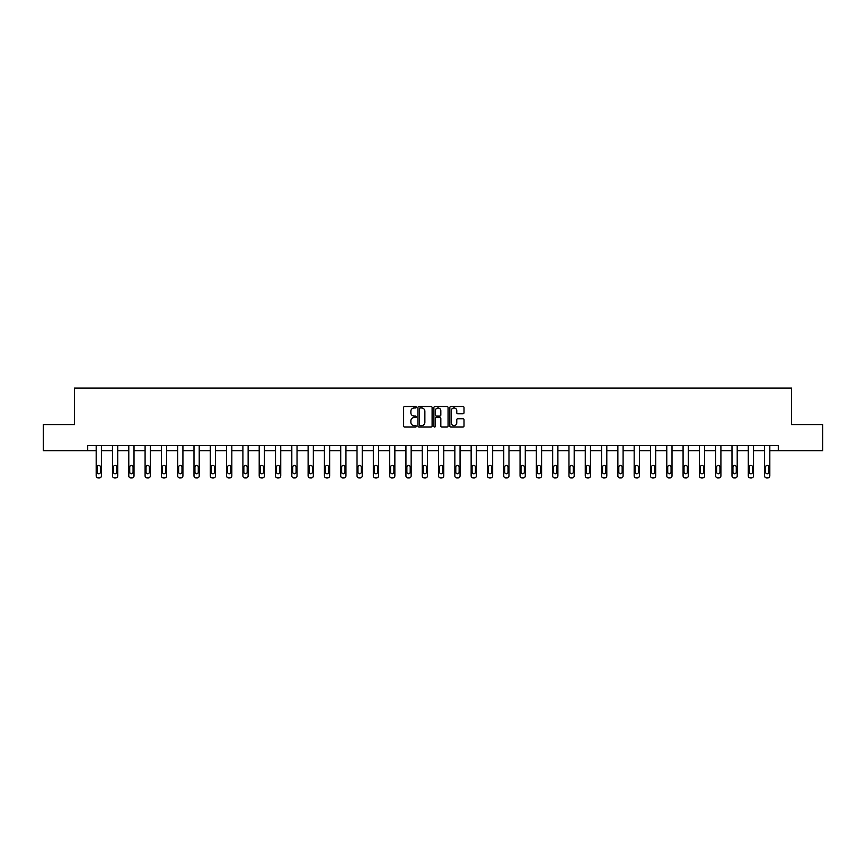 <?xml version="1.0" encoding="UTF-8"?>
<svg xmlns="http://www.w3.org/2000/svg" width="866" height="866" viewBox="0 0 866 866"><rect width="100%" height="100%" fill="white"/><g stroke="black" fill="none" stroke-linecap="round" stroke-linejoin="round"><path stroke-width="1.3" d="M416.275 407.247A0.714 0.714 0 0 0 415.561 406.533L404.66 406.533A1.028 1.028 0 0 0 403.632 407.561L403.632 426.029A1.028 1.028 0 0 0 404.66 427.046L415.561 427.046A0.714 0.714 0 0 0 416.275 426.332A0.714 0.714 0 0 0 415.561 425.617L414.154 425.617A3.28 3.28 0 0 1 410.874 422.327L410.874 420.789A3.28 3.28 0 0 1 414.154 417.509L415.561 417.509A0.714 0.714 0 0 0 416.275 416.795A0.714 0.714 0 0 0 415.561 416.07L414.154 416.07A3.28 3.28 0 0 1 410.874 412.79L410.874 411.253A3.28 3.28 0 0 1 414.154 407.973L415.561 407.973A0.714 0.714 0 0 0 416.275 407.247M462.974 413.764A1.028 1.028 0 0 0 464.003 412.736L464.003 407.561A1.028 1.028 0 0 0 462.974 406.533L450.872 406.533A1.028 1.028 0 0 0 449.844 407.561L449.844 426.029A1.028 1.028 0 0 0 450.872 427.046L462.974 427.046A1.028 1.028 0 0 0 464.003 426.029L464.003 419.761A1.028 1.028 0 0 0 462.974 418.743L457.8 418.743A1.028 1.028 0 0 0 456.772 419.761L456.772 422.868A2.739 2.739 0 0 1 454.033 425.617A2.739 2.739 0 0 1 451.283 422.868L451.283 410.711A2.739 2.739 0 0 1 454.033 407.973A2.739 2.739 0 0 1 456.772 410.711L456.772 412.736A1.028 1.028 0 0 0 457.8 413.764L462.974 413.764M87.715 450.753L43.3 450.753L43.3 424.632L74.444 424.632L74.444 388.055L791.556 388.055L791.556 424.632L822.7 424.632L822.7 450.753L778.285 450.753L778.285 445.535L87.715 445.535L87.715 450.753L96.18 450.753L96.18 475.856A2.089 2.089 0 0 0 98.269 477.945L99.319 477.945A2.089 2.089 0 0 0 101.409 475.856L101.409 450.753L112.483 450.753L112.483 475.856A2.089 2.089 0 0 0 114.572 477.945L115.622 477.945A2.089 2.089 0 0 0 117.711 475.856L117.711 450.753L128.785 450.753L128.785 475.856A2.089 2.089 0 0 0 130.874 477.945L131.924 477.945A2.089 2.089 0 0 0 134.013 475.856L134.013 450.753L145.087 450.753L145.087 475.856A2.089 2.089 0 0 0 147.177 477.945L148.227 477.945A2.089 2.089 0 0 0 150.316 475.856L150.316 450.753L161.39 450.753L161.39 475.856A2.089 2.089 0 0 0 163.479 477.945L164.529 477.945A2.089 2.089 0 0 0 166.618 475.856L166.618 450.753L177.692 450.753L177.692 475.856A2.089 2.089 0 0 0 179.782 477.945L180.832 477.945A2.089 2.089 0 0 0 182.921 475.856L182.921 450.753L193.995 450.753L193.995 475.856A2.089 2.089 0 0 0 196.084 477.945L197.134 477.945A2.089 2.089 0 0 0 199.223 475.856L199.223 450.753L210.297 450.753L210.297 475.856A2.089 2.089 0 0 0 212.386 477.945L213.437 477.945A2.089 2.089 0 0 0 215.526 475.856L215.526 450.753L226.6 450.753L226.6 475.856A2.089 2.089 0 0 0 228.689 477.945L229.739 477.945A2.089 2.089 0 0 0 231.828 475.856L231.828 450.753L242.902 450.753L242.902 475.856A2.089 2.089 0 0 0 244.991 477.945L246.041 477.945A2.089 2.089 0 0 0 248.131 475.856L248.131 450.753L259.205 450.753L259.205 475.856A2.089 2.089 0 0 0 261.294 477.945L262.344 477.945A2.089 2.089 0 0 0 264.433 475.856L264.433 450.753L275.507 450.753L275.507 475.856A2.089 2.089 0 0 0 277.596 477.945L278.646 477.945A2.089 2.089 0 0 0 280.736 475.856L280.736 450.753L291.81 450.753L291.81 475.856A2.089 2.089 0 0 0 293.899 477.945L294.949 477.945A2.089 2.089 0 0 0 297.038 475.856L297.038 450.753L308.112 450.753L308.112 475.856A2.089 2.089 0 0 0 310.201 477.945L311.251 477.945A2.089 2.089 0 0 0 313.34 475.856L313.34 450.753L324.414 450.753L324.414 475.856A2.089 2.089 0 0 0 326.514 477.945L327.554 477.945A2.089 2.089 0 0 0 329.643 475.856L329.643 450.753L340.717 450.753L340.717 475.856A2.089 2.089 0 0 0 342.817 477.945L343.856 477.945A2.089 2.089 0 0 0 345.945 475.856L345.945 450.753L357.019 450.753L357.019 475.856A2.089 2.089 0 0 0 359.119 477.945L360.159 477.945A2.089 2.089 0 0 0 362.248 475.856L362.248 450.753L373.333 450.753L373.333 475.856A2.089 2.089 0 0 0 375.422 477.945L376.461 477.945A2.089 2.089 0 0 0 378.55 475.856L378.55 450.753L389.635 450.753L389.635 475.856A2.089 2.089 0 0 0 391.724 477.945L392.763 477.945A2.089 2.089 0 0 0 394.853 475.856L394.853 450.753L405.938 450.753L405.938 475.856A2.089 2.089 0 0 0 408.027 477.945L409.066 477.945A2.089 2.089 0 0 0 411.155 475.856L411.155 450.753L422.24 450.753L422.24 475.856A2.089 2.089 0 0 0 424.329 477.945L425.368 477.945A2.089 2.089 0 0 0 427.458 475.856L427.458 450.753L438.542 450.753L438.542 475.856A2.089 2.089 0 0 0 440.632 477.945L441.671 477.945A2.089 2.089 0 0 0 443.76 475.856L443.76 450.753L454.845 450.753L454.845 475.856A2.089 2.089 0 0 0 456.934 477.945L457.973 477.945A2.089 2.089 0 0 0 460.062 475.856L460.062 450.753L471.147 450.753L471.147 475.856A2.089 2.089 0 0 0 473.237 477.945L474.276 477.945A2.089 2.089 0 0 0 476.365 475.856L476.365 450.753L487.45 450.753L487.45 475.856A2.089 2.089 0 0 0 489.539 477.945L490.578 477.945A2.089 2.089 0 0 0 492.667 475.856L492.667 450.753L503.752 450.753L503.752 475.856A2.089 2.089 0 0 0 505.841 477.945L506.881 477.945A2.089 2.089 0 0 0 508.981 475.856L508.981 450.753L520.055 450.753L520.055 475.856A2.089 2.089 0 0 0 522.144 477.945L523.183 477.945A2.089 2.089 0 0 0 525.283 475.856L525.283 450.753L536.357 450.753L536.357 475.856A2.089 2.089 0 0 0 538.446 477.945L539.486 477.945A2.089 2.089 0 0 0 541.586 475.856L541.586 450.753L552.66 450.753L552.66 475.856A2.089 2.089 0 0 0 554.749 477.945L555.799 477.945A2.089 2.089 0 0 0 557.888 475.856L557.888 450.753L568.962 450.753L568.962 475.856A2.089 2.089 0 0 0 571.051 477.945L572.101 477.945A2.089 2.089 0 0 0 574.19 475.856L574.19 450.753L585.264 450.753L585.264 475.856A2.089 2.089 0 0 0 587.354 477.945L588.404 477.945A2.089 2.089 0 0 0 590.493 475.856L590.493 450.753L601.567 450.753L601.567 475.856A2.089 2.089 0 0 0 603.656 477.945L604.706 477.945A2.089 2.089 0 0 0 606.795 475.856L606.795 450.753L617.869 450.753L617.869 475.856A2.089 2.089 0 0 0 619.959 477.945L621.009 477.945A2.089 2.089 0 0 0 623.098 475.856L623.098 450.753L634.172 450.753L634.172 475.856A2.089 2.089 0 0 0 636.261 477.945L637.311 477.945A2.089 2.089 0 0 0 639.4 475.856L639.4 450.753L650.474 450.753L650.474 475.856A2.089 2.089 0 0 0 652.563 477.945L653.613 477.945A2.089 2.089 0 0 0 655.703 475.856L655.703 450.753L666.777 450.753L666.777 475.856A2.089 2.089 0 0 0 668.866 477.945L669.916 477.945A2.089 2.089 0 0 0 672.005 475.856L672.005 450.753L683.079 450.753L683.079 475.856A2.089 2.089 0 0 0 685.168 477.945L686.218 477.945A2.089 2.089 0 0 0 688.308 475.856L688.308 450.753L699.382 450.753L699.382 475.856A2.089 2.089 0 0 0 701.471 477.945L702.521 477.945A2.089 2.089 0 0 0 704.61 475.856L704.61 450.753L715.684 450.753L715.684 475.856A2.089 2.089 0 0 0 717.773 477.945L718.823 477.945A2.089 2.089 0 0 0 720.913 475.856L720.913 450.753L731.987 450.753L731.987 475.856A2.089 2.089 0 0 0 734.076 477.945L735.126 477.945A2.089 2.089 0 0 0 737.215 475.856L737.215 450.753L748.289 450.753L748.289 475.856A2.089 2.089 0 0 0 750.378 477.945L751.428 477.945A2.089 2.089 0 0 0 753.517 475.856L753.517 450.753L764.591 450.753L764.591 475.856A2.089 2.089 0 0 0 766.681 477.945L767.731 477.945A2.089 2.089 0 0 0 769.82 475.856L769.82 450.753L778.285 450.753M432.102 407.561A1.028 1.028 0 0 0 431.073 406.533L418.971 406.533A1.028 1.028 0 0 0 417.942 407.561L417.942 426.029A1.028 1.028 0 0 0 418.971 427.046L431.073 427.046A1.028 1.028 0 0 0 432.102 426.029L432.102 407.561M434.927 406.533L447.029 406.533A1.028 1.028 0 0 1 448.058 407.561L448.058 426.029A1.028 1.028 0 0 1 447.029 427.046L441.844 427.046A1.028 1.028 0 0 1 440.826 426.029L440.826 418.538A1.028 1.028 0 0 0 439.798 417.509L436.356 417.509A1.028 1.028 0 0 0 435.338 418.538L435.338 426.332A0.714 0.714 0 0 1 434.613 427.046A0.714 0.714 0 0 1 433.898 426.332L433.898 407.561A1.028 1.028 0 0 1 434.927 406.533M420.097 407.973A0.714 0.714 0 0 0 419.382 408.687L419.382 424.892A0.714 0.714 0 0 0 420.097 425.617L421.59 425.617A3.28 3.28 0 0 0 424.87 422.327L424.87 411.253A3.28 3.28 0 0 0 421.59 407.973L420.097 407.973M440.826 410.765A2.739 2.739 0 0 0 438.077 408.016A2.739 2.739 0 0 0 435.338 410.765L435.338 415.052A1.028 1.028 0 0 0 436.356 416.07L439.798 416.07A1.028 1.028 0 0 0 440.826 415.052L440.826 410.765M101.409 445.535L101.409 475.856M96.18 445.535L96.18 475.856M100.467 472.1A1.667 1.667 0 0 1 98.789 473.767A1.667 1.667 0 0 1 97.122 472.1L97.122 467.077A1.667 1.667 0 0 1 98.789 465.41A1.667 1.667 0 0 1 100.467 467.077L100.467 472.1M98.269 477.945L99.319 477.945M117.711 445.535L117.711 475.856M112.483 445.535L112.483 475.856M116.769 472.1A1.667 1.667 0 0 1 115.091 473.767A1.667 1.667 0 0 1 113.424 472.1L113.424 467.077A1.667 1.667 0 0 1 115.091 465.41A1.667 1.667 0 0 1 116.769 467.077L116.769 472.1M114.572 477.945L115.622 477.945M134.013 445.535L134.013 475.856M128.785 445.535L128.785 475.856M133.072 472.1A1.667 1.667 0 0 1 131.394 473.767A1.667 1.667 0 0 1 129.727 472.1L129.727 467.077A1.667 1.667 0 0 1 131.394 465.41A1.667 1.667 0 0 1 133.072 467.077L133.072 472.1M130.874 477.945L131.924 477.945M150.316 445.535L150.316 475.856M145.087 445.535L145.087 475.856M149.374 472.1A1.667 1.667 0 0 1 147.696 473.767A1.667 1.667 0 0 1 146.029 472.1L146.029 467.077A1.667 1.667 0 0 1 147.696 465.41A1.667 1.667 0 0 1 149.374 467.077L149.374 472.1M147.177 477.945L148.227 477.945M166.618 445.535L166.618 475.856M161.39 445.535L161.39 475.856M165.677 472.1A1.667 1.667 0 0 1 163.999 473.767A1.667 1.667 0 0 1 162.332 472.1L162.332 467.077A1.667 1.667 0 0 1 163.999 465.41A1.667 1.667 0 0 1 165.677 467.077L165.677 472.1M163.479 477.945L164.529 477.945M182.921 445.535L182.921 475.856M177.692 445.535L177.692 475.856M181.979 472.1A1.667 1.667 0 0 1 180.301 473.767A1.667 1.667 0 0 1 178.634 472.1L178.634 467.077A1.667 1.667 0 0 1 180.301 465.41A1.667 1.667 0 0 1 181.979 467.077L181.979 472.1M179.782 477.945L180.832 477.945M199.223 445.535L199.223 475.856M193.995 445.535L193.995 475.856M198.282 472.1A1.667 1.667 0 0 1 196.614 473.767A1.667 1.667 0 0 1 194.937 472.1L194.937 467.077A1.667 1.667 0 0 1 196.614 465.41A1.667 1.667 0 0 1 198.282 467.077L198.282 472.1M196.084 477.945L197.134 477.945M215.526 445.535L215.526 475.856M210.297 445.535L210.297 475.856M214.584 472.1A1.667 1.667 0 0 1 212.917 473.767A1.667 1.667 0 0 1 211.239 472.1L211.239 467.077A1.667 1.667 0 0 1 212.917 465.41A1.667 1.667 0 0 1 214.584 467.077L214.584 472.1M212.386 477.945L213.437 477.945M231.828 445.535L231.828 475.856M226.6 445.535L226.6 475.856M230.886 472.1A1.667 1.667 0 0 1 229.219 473.767A1.667 1.667 0 0 1 227.541 472.1L227.541 467.077A1.667 1.667 0 0 1 229.219 465.41A1.667 1.667 0 0 1 230.886 467.077L230.886 472.1M228.689 477.945L229.739 477.945M248.131 445.535L248.131 475.856M242.902 445.535L242.902 475.856M247.189 472.1A1.667 1.667 0 0 1 245.522 473.767A1.667 1.667 0 0 1 243.844 472.1L243.844 467.077A1.667 1.667 0 0 1 245.522 465.41A1.667 1.667 0 0 1 247.189 467.077L247.189 472.1M244.991 477.945L246.041 477.945M264.433 445.535L264.433 475.856M259.205 445.535L259.205 475.856M263.491 472.1A1.667 1.667 0 0 1 261.824 473.767A1.667 1.667 0 0 1 260.146 472.1L260.146 467.077A1.667 1.667 0 0 1 261.824 465.41A1.667 1.667 0 0 1 263.491 467.077L263.491 472.1M261.294 477.945L262.344 477.945M280.736 445.535L280.736 475.856M275.507 445.535L275.507 475.856M279.794 472.1A1.667 1.667 0 0 1 278.127 473.767A1.667 1.667 0 0 1 276.449 472.1L276.449 467.077A1.667 1.667 0 0 1 278.127 465.41A1.667 1.667 0 0 1 279.794 467.077L279.794 472.1M277.596 477.945L278.646 477.945M297.038 445.535L297.038 475.856M291.81 445.535L291.81 475.856M296.096 472.1A1.667 1.667 0 0 1 294.429 473.767A1.667 1.667 0 0 1 292.751 472.1L292.751 467.077A1.667 1.667 0 0 1 294.429 465.41A1.667 1.667 0 0 1 296.096 467.077L296.096 472.1M293.899 477.945L294.949 477.945M313.34 445.535L313.34 475.856M308.112 445.535L308.112 475.856M312.399 472.1A1.667 1.667 0 0 1 310.732 473.767A1.667 1.667 0 0 1 309.054 472.1L309.054 467.077A1.667 1.667 0 0 1 310.732 465.41A1.667 1.667 0 0 1 312.399 467.077L312.399 472.1M310.201 477.945L311.251 477.945M329.643 445.535L329.643 475.856M324.414 445.535L324.414 475.856M328.701 472.1A1.667 1.667 0 0 1 327.034 473.767A1.667 1.667 0 0 1 325.356 472.1L325.356 467.077A1.667 1.667 0 0 1 327.034 465.41A1.667 1.667 0 0 1 328.701 467.077L328.701 472.1M326.514 477.945L327.554 477.945M345.945 445.535L345.945 475.856M340.717 445.535L340.717 475.856M345.004 472.1A1.667 1.667 0 0 1 343.337 473.767A1.667 1.667 0 0 1 341.659 472.1L341.659 467.077A1.667 1.667 0 0 1 343.337 465.41A1.667 1.667 0 0 1 345.004 467.077L345.004 472.1M342.817 477.945L343.856 477.945M362.248 445.535L362.248 475.856M357.019 445.535L357.019 475.856M361.306 472.1A1.667 1.667 0 0 1 359.639 473.767A1.667 1.667 0 0 1 357.961 472.1L357.961 467.077A1.667 1.667 0 0 1 359.639 465.41A1.667 1.667 0 0 1 361.306 467.077L361.306 472.1M359.119 477.945L360.159 477.945M378.55 445.535L378.55 475.856M373.333 445.535L373.333 475.856M377.608 472.1A1.667 1.667 0 0 1 375.941 473.767A1.667 1.667 0 0 1 374.264 472.1L374.264 467.077A1.667 1.667 0 0 1 375.941 465.41A1.667 1.667 0 0 1 377.608 467.077L377.608 472.1M375.422 477.945L376.461 477.945M394.853 445.535L394.853 475.856M389.635 445.535L389.635 475.856M393.911 472.1A1.667 1.667 0 0 1 392.244 473.767A1.667 1.667 0 0 1 390.566 472.1L390.566 467.077A1.667 1.667 0 0 1 392.244 465.41A1.667 1.667 0 0 1 393.911 467.077L393.911 472.1M391.724 477.945L392.763 477.945M411.155 445.535L411.155 475.856M405.938 445.535L405.938 475.856M410.213 472.1A1.667 1.667 0 0 1 408.546 473.767A1.667 1.667 0 0 1 406.868 472.1L406.868 467.077A1.667 1.667 0 0 1 408.546 465.41A1.667 1.667 0 0 1 410.213 467.077L410.213 472.1M408.027 477.945L409.066 477.945M427.458 445.535L427.458 475.856M422.24 445.535L422.24 475.856M426.516 472.1A1.667 1.667 0 0 1 424.849 473.767A1.667 1.667 0 0 1 423.182 472.1L423.182 467.077A1.667 1.667 0 0 1 424.849 465.41A1.667 1.667 0 0 1 426.516 467.077L426.516 472.1M424.329 477.945L425.368 477.945M443.76 445.535L443.76 475.856M438.542 445.535L438.542 475.856M442.818 472.1A1.667 1.667 0 0 1 441.151 473.767A1.667 1.667 0 0 1 439.484 472.1L439.484 467.077A1.667 1.667 0 0 1 441.151 465.41A1.667 1.667 0 0 1 442.818 467.077L442.818 472.1M440.632 477.945L441.671 477.945M460.062 445.535L460.062 475.856M454.845 445.535L454.845 475.856M459.132 472.1A1.667 1.667 0 0 1 457.454 473.767A1.667 1.667 0 0 1 455.787 472.1L455.787 467.077A1.667 1.667 0 0 1 457.454 465.41A1.667 1.667 0 0 1 459.132 467.077L459.132 472.1M456.934 477.945L457.973 477.945M476.365 445.535L476.365 475.856M471.147 445.535L471.147 475.856M475.434 472.1A1.667 1.667 0 0 1 473.756 473.767A1.667 1.667 0 0 1 472.089 472.1L472.089 467.077A1.667 1.667 0 0 1 473.756 465.41A1.667 1.667 0 0 1 475.434 467.077L475.434 472.1M473.237 477.945L474.276 477.945M492.667 445.535L492.667 475.856M487.45 445.535L487.45 475.856M491.736 472.1A1.667 1.667 0 0 1 490.059 473.767A1.667 1.667 0 0 1 488.392 472.1L488.392 467.077A1.667 1.667 0 0 1 490.059 465.41A1.667 1.667 0 0 1 491.736 467.077L491.736 472.1M489.539 477.945L490.578 477.945M508.981 445.535L508.981 475.856M503.752 445.535L503.752 475.856M508.039 472.1A1.667 1.667 0 0 1 506.361 473.767A1.667 1.667 0 0 1 504.694 472.1L504.694 467.077A1.667 1.667 0 0 1 506.361 465.41A1.667 1.667 0 0 1 508.039 467.077L508.039 472.1M505.841 477.945L506.881 477.945M525.283 445.535L525.283 475.856M520.055 445.535L520.055 475.856M524.341 472.1A1.667 1.667 0 0 1 522.663 473.767A1.667 1.667 0 0 1 520.996 472.1L520.996 467.077A1.667 1.667 0 0 1 522.663 465.41A1.667 1.667 0 0 1 524.341 467.077L524.341 472.1M522.144 477.945L523.183 477.945M541.586 445.535L541.586 475.856M536.357 445.535L536.357 475.856M540.644 472.1A1.667 1.667 0 0 1 538.966 473.767A1.667 1.667 0 0 1 537.299 472.1L537.299 467.077A1.667 1.667 0 0 1 538.966 465.41A1.667 1.667 0 0 1 540.644 467.077L540.644 472.1M538.446 477.945L539.486 477.945M557.888 445.535L557.888 475.856M552.66 445.535L552.66 475.856M556.946 472.1A1.667 1.667 0 0 1 555.268 473.767A1.667 1.667 0 0 1 553.601 472.1L553.601 467.077A1.667 1.667 0 0 1 555.268 465.41A1.667 1.667 0 0 1 556.946 467.077L556.946 472.1M554.749 477.945L555.799 477.945M574.19 445.535L574.19 475.856M568.962 445.535L568.962 475.856M573.249 472.1A1.667 1.667 0 0 1 571.571 473.767A1.667 1.667 0 0 1 569.904 472.1L569.904 467.077A1.667 1.667 0 0 1 571.571 465.41A1.667 1.667 0 0 1 573.249 467.077L573.249 472.1M571.051 477.945L572.101 477.945M590.493 445.535L590.493 475.856M585.264 445.535L585.264 475.856M589.551 472.1A1.667 1.667 0 0 1 587.873 473.767A1.667 1.667 0 0 1 586.206 472.1L586.206 467.077A1.667 1.667 0 0 1 587.873 465.41A1.667 1.667 0 0 1 589.551 467.077L589.551 472.1M587.354 477.945L588.404 477.945M606.795 445.535L606.795 475.856M601.567 445.535L601.567 475.856M605.854 472.1A1.667 1.667 0 0 1 604.176 473.767A1.667 1.667 0 0 1 602.509 472.1L602.509 467.077A1.667 1.667 0 0 1 604.176 465.41A1.667 1.667 0 0 1 605.854 467.077L605.854 472.1M603.656 477.945L604.706 477.945M623.098 445.535L623.098 475.856M617.869 445.535L617.869 475.856M622.156 472.1A1.667 1.667 0 0 1 620.478 473.767A1.667 1.667 0 0 1 618.811 472.1L618.811 467.077A1.667 1.667 0 0 1 620.478 465.41A1.667 1.667 0 0 1 622.156 467.077L622.156 472.1M619.959 477.945L621.009 477.945M639.4 445.535L639.4 475.856M634.172 445.535L634.172 475.856M638.458 472.1A1.667 1.667 0 0 1 636.781 473.767A1.667 1.667 0 0 1 635.114 472.1L635.114 467.077A1.667 1.667 0 0 1 636.781 465.41A1.667 1.667 0 0 1 638.458 467.077L638.458 472.1M636.261 477.945L637.311 477.945M655.703 445.535L655.703 475.856M650.474 445.535L650.474 475.856M654.761 472.1A1.667 1.667 0 0 1 653.083 473.767A1.667 1.667 0 0 1 651.416 472.1L651.416 467.077A1.667 1.667 0 0 1 653.083 465.41A1.667 1.667 0 0 1 654.761 467.077L654.761 472.1M652.563 477.945L653.613 477.945M672.005 445.535L672.005 475.856M666.777 445.535L666.777 475.856M671.063 472.1A1.667 1.667 0 0 1 669.386 473.767A1.667 1.667 0 0 1 667.718 472.1L667.718 467.077A1.667 1.667 0 0 1 669.386 465.41A1.667 1.667 0 0 1 671.063 467.077L671.063 472.1M668.866 477.945L669.916 477.945M688.308 445.535L688.308 475.856M683.079 445.535L683.079 475.856M687.366 472.1A1.667 1.667 0 0 1 685.699 473.767A1.667 1.667 0 0 1 684.021 472.1L684.021 467.077A1.667 1.667 0 0 1 685.699 465.41A1.667 1.667 0 0 1 687.366 467.077L687.366 472.1M685.168 477.945L686.218 477.945M704.61 445.535L704.61 475.856M699.382 445.535L699.382 475.856M703.668 472.1A1.667 1.667 0 0 1 702.001 473.767A1.667 1.667 0 0 1 700.323 472.1L700.323 467.077A1.667 1.667 0 0 1 702.001 465.41A1.667 1.667 0 0 1 703.668 467.077L703.668 472.1M701.471 477.945L702.521 477.945M720.913 445.535L720.913 475.856M715.684 445.535L715.684 475.856M719.971 472.1A1.667 1.667 0 0 1 718.304 473.767A1.667 1.667 0 0 1 716.626 472.1L716.626 467.077A1.667 1.667 0 0 1 718.304 465.41A1.667 1.667 0 0 1 719.971 467.077L719.971 472.1M717.773 477.945L718.823 477.945M737.215 445.535L737.215 475.856M731.987 445.535L731.987 475.856M736.273 472.1A1.667 1.667 0 0 1 734.606 473.767A1.667 1.667 0 0 1 732.928 472.1L732.928 467.077A1.667 1.667 0 0 1 734.606 465.41A1.667 1.667 0 0 1 736.273 467.077L736.273 472.1M734.076 477.945L735.126 477.945M753.517 445.535L753.517 475.856M748.289 445.535L748.289 475.856M752.576 472.1A1.667 1.667 0 0 1 750.909 473.767A1.667 1.667 0 0 1 749.231 472.1L749.231 467.077A1.667 1.667 0 0 1 750.909 465.41A1.667 1.667 0 0 1 752.576 467.077L752.576 472.1M750.378 477.945L751.428 477.945M769.82 445.535L769.82 475.856M764.591 445.535L764.591 475.856M768.878 472.1A1.667 1.667 0 0 1 767.211 473.767A1.667 1.667 0 0 1 765.533 472.1L765.533 467.077A1.667 1.667 0 0 1 767.211 465.41A1.667 1.667 0 0 1 768.878 467.077L768.878 472.1M766.681 477.945L767.731 477.945"/></g></svg>
